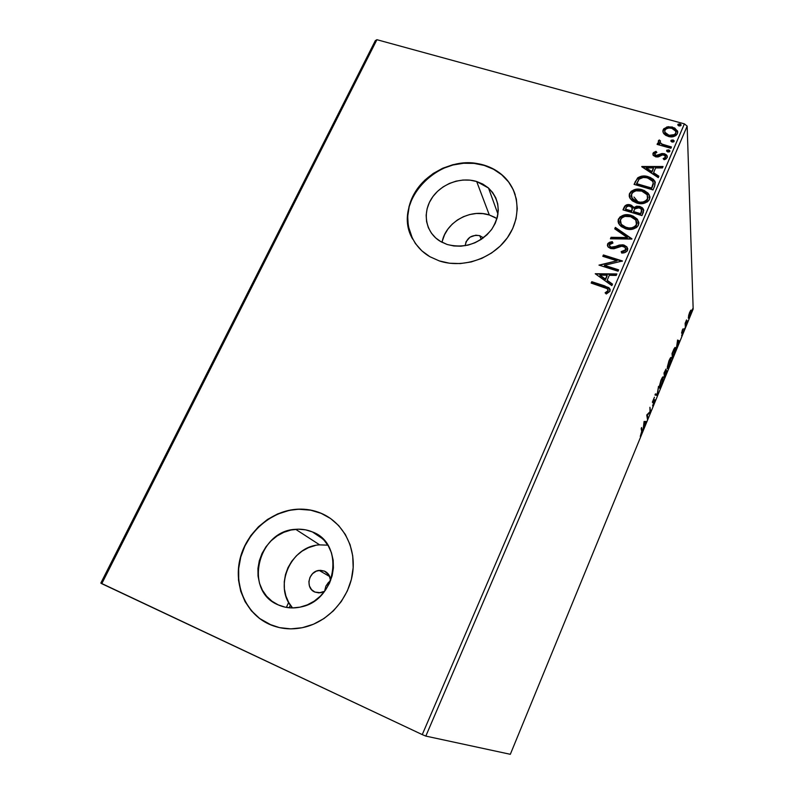 <?xml version="1.0" encoding="UTF-8"?>
<svg xmlns="http://www.w3.org/2000/svg" width="794" height="794" viewBox="0 0 794 794"><rect width="100%" height="100%" fill="white"/><g stroke="black" fill="none" stroke-linecap="round" stroke-linejoin="round"><path stroke-width="1.19" d="M479.745 235.669L481.253 239.351L479.745 235.669L483.397 237.843L479.745 235.669C471.487 234.518 466.624 237.863 465.165 245.703L466.068 241.694L470.008 237.168L475.795 235.193L479.745 235.669M324.835 590.21L325.917 586.061L324.835 590.21M328.379 582.528L325.917 586.061L330.006 581.168L328.379 582.528M324.538 571.134L329.133 575.253L330.582 580.613C330.344 576.136 328.329 572.98 324.538 571.134L319.119 570.4C308.439 571.283 305.015 588.275 314.851 592.056L311.506 589.614L309.412 585.942L308.886 581.625L310.007 577.307L312.598 573.645L316.26 571.184L320.448 570.31L324.538 571.134M497.014 218.588L489.322 214.985L476.668 181.508L488.518 188.049C500.19 200.128 501.213 213.953 491.595 229.526C479.516 243.788 464.708 248.78 447.151 244.483L441.007 241.773L435.708 237.952L431.43 233.178L428.353 227.65L426.577 221.576L426.16 215.184L427.112 208.733L429.385 202.46L432.899 196.584L437.514 191.344L443.052 186.927L449.305 183.483L456.054 181.151L463.031 180.03L469.998 180.139L476.668 181.508L482.812 184.069L488.181 187.751L492.568 192.396L495.793 197.855L497.729 203.919L498.304 210.35L497.461 216.891L495.248 223.303L491.734 229.317L487.069 234.706L481.412 239.252L475.001 242.756L468.093 245.108L460.967 246.19L453.89 245.981L447.151 244.483L439.807 241.048C425.783 232.265 422.18 213.368 431.38 198.837C440.432 184.238 460.55 176.506 476.668 181.508L489.322 214.985C470.008 208.326 445.236 222.677 442.079 242.349M295.676 529.32L319.684 544.873L327.843 545.17L319.684 544.873C290.803 545.925 272.759 586.875 292.549 607.926L285.155 607.162L278.208 604.879C243.212 590.875 257.99 530.501 295.676 529.32C301.541 528.844 307.119 529.717 312.409 531.93L322.781 538.868L312.409 531.93L318.662 535.434L324.061 540.198L328.388 546.054L331.455 552.793L333.162 560.157L333.411 567.869L332.18 575.62L329.53 583.104L325.54 590.031L320.379 596.125L314.235 601.137L307.357 604.859L300.023 607.152L292.52 607.926L288.669 602.388L286.366 607.39L288.688 602.418L285.88 595.937L284.391 588.969L284.262 581.744L285.483 574.548L288.004 567.641L291.726 561.279L296.499 555.701L302.147 551.105L308.469 547.671L315.218 545.528M330.641 518.561L321.133 513.321C313.819 510.294 306.127 508.954 298.058 509.321C272.134 510.522 247.48 531.255 240.522 557.884C233.436 584.463 245.465 613.355 269.156 624.193L268.948 624.104C245.247 613.266 233.208 584.364 240.304 557.775C247.271 531.126 271.935 510.383 297.859 509.182C305.938 508.825 313.63 510.155 320.945 513.192L310.514 510.056L299.546 509.133L288.46 510.433L277.662 513.907L267.538 519.425L258.457 526.769L250.745 535.682L244.701 545.855L240.542 556.912L238.448 568.444L238.498 580.037L240.731 591.252L245.078 601.654L251.39 610.834L259.449 618.427L268.948 624.104L279.528 627.637L290.783 628.868L302.256 627.717L313.481 624.223L324.002 618.526L333.401 610.854L341.291 601.515L347.355 590.905L351.365 579.451L353.171 567.621L352.725 555.869L350.075 544.674L345.33 534.461L338.701 525.608L330.473 518.432L320.945 513.192C342.353 522.095 355.881 546.222 352.824 571.571C349.826 596.899 330.235 620.203 306.057 626.803C293.016 630.238 280.639 629.334 268.948 624.104L271.816 625.325M515.217 194.758C512.944 187.821 509.153 181.806 503.872 176.715C498.364 171.494 491.814 167.733 484.211 165.42L484.112 165.142C491.714 167.455 498.275 171.226 503.783 176.447C520.169 191.969 521.608 219.084 506.403 239.093C491.337 259.172 462.029 268.6 439.221 260.889L449.493 263.221L460.302 263.578L471.209 261.941L481.779 258.378L491.575 253.008L500.22 246.061L507.346 237.813L512.686 228.603L516.031 218.797L517.251 208.812L516.328 199.016L513.311 189.816L508.349 181.538L501.629 174.511L493.451 168.983L484.112 165.142L473.988 163.117L463.458 162.978L452.898 164.705L442.705 168.239L433.246 173.449L424.869 180.129L417.882 188.039L412.543 196.902L409.059 206.4L407.57 216.176L408.136 225.863L410.776 235.113L415.401 243.55L421.852 250.844L429.891 256.71L439.221 260.889L430.001 256.77C407.62 243.986 401.258 214.926 414.964 192.426C428.432 169.817 459.25 157.569 484.112 165.142L484.211 165.42C440.829 150.225 390.489 201.527 412.701 239.183M375.334 40.623L100.828 583.084L375.334 40.623L376.922 39.7L684.398 123.874L422.259 734.609L101.771 583.689L376.922 39.7L375.334 40.623M663.953 133.839L665.868 135.446L669.55 136.727L673.471 136.598L675.883 135.585L677.431 133.69L677.659 131.437L674.672 127.963L668.3 126.673L663.774 128.757L662.881 130.821L663.327 132.926L668.29 136.449C672.19 137.56 675.237 136.647 677.431 133.69L677.481 130.891L672.359 127.02L666.93 126.921L663.179 129.75L663.198 132.667L663.953 133.839M670.89 148.28L671.446 146.979L662.156 144.151L660.032 142.364L660.479 140.975L659.288 139.952L658.385 140.796L658.375 142.027L659.685 143.674L657.66 143.109L657.095 144.399L670.89 148.28L671.446 146.979L662.156 144.151L660.052 142.414L660.479 140.975L659.288 139.952L658.385 140.796L658.464 142.235L659.685 143.674L657.66 143.109L657.095 144.399L670.89 148.28M652.976 153.292L653.363 155.515L656.072 156.924L658.504 156.825L662.404 154.959L664.588 155.346L665.402 157.252L663.169 158.621L664.131 159.733L665.948 158.989L667.278 157.262L666.712 155.128L664.687 153.818L661.67 153.599L656.35 155.545L654.643 154.284L655.08 153.212L656.866 152.438L656.013 151.346L653.492 152.577L653.025 153.867L656.013 151.346L652.976 153.292L653.035 155.029L655.516 156.785L657.819 156.974L662.404 154.959L663.853 155.029L665.372 156.19L665.402 157.252L663.169 158.621L664.131 159.733L667.159 157.589L667.129 155.773L664.34 153.708L662.027 153.53L656.013 155.475L654.703 153.689L656.866 152.438L656.013 151.346L656.529 152.527L656.062 151.922L653.025 153.867L652.976 153.292M654.693 185.945L655.239 182.054L653.472 179.424L649.909 177.261L644.47 176.02L641.393 176.199L637.89 177.717L634.059 184.367L652.986 189.925L654.693 185.945L654.812 181.052L648.281 176.705C644.49 175.385 640.937 175.802 637.622 177.935L634.059 184.367L652.986 189.925L654.693 185.945M641.949 215.591L643.676 209.805L642.415 207.839L639.795 206.42L636.59 206.212L633.771 207.691L631.538 205.299L627.558 204.604L624.987 205.854L622.982 209.874L641.949 215.591L643.438 212.127L643.2 208.753L639.795 206.42L633.771 207.691L630.446 204.872C627.459 204.008 625.325 204.862 624.034 207.433L622.982 209.874L641.949 215.591M631.855 239.073L615.36 227.402L614.735 228.851L627.3 237.535L611.052 237.327L610.417 238.786L631.955 238.845L615.36 227.402L614.735 228.851L627.3 237.535L611.052 237.327L610.417 238.786L631.855 239.073M618.635 269.841L604.423 265.315L622.446 260.978L603.39 254.953L602.805 256.313L616.998 260.799L598.974 265.117L618.05 271.201L618.635 269.841L604.423 265.315L622.446 260.978L603.39 254.953L602.805 256.313L616.998 260.799L598.974 265.117L618.05 271.201L618.635 269.841M603.857 287.19L606.745 288.301L608.015 289.671L607.698 291.15L605.107 292.807L606.279 293.998L609.951 291.329L610.06 289.254L608.74 287.607L591.768 281.701L591.173 283.071L607.37 288.718L607.976 290.703L605.107 292.807L606.279 293.998L609.951 291.329L609.147 287.944L591.768 281.701L591.173 283.071L603.857 287.19M595.232 273.741L611.856 285.602L612.502 284.103L607.152 280.292L609.306 275.29L616.223 275.429L616.869 273.94L595.232 273.741L611.856 285.602L612.502 284.103L607.152 280.292L609.306 275.29L616.223 275.429L616.869 273.94L595.232 273.741M627.558 250.368L627.002 247.053L623.072 244.82L619.28 245.068L613.266 247.281L610.745 247.003L609.395 245.475L609.633 244.443L612.968 243.063L612.263 241.644L609.564 242.279L607.916 243.46L607.41 245.515L608.035 246.865L610.655 248.542L614.139 248.691L621.841 246.2L624.977 247.321L625.712 248.74L625.414 250.11L621.186 251.619L621.672 253.018L625.067 252.482L627.151 251.073L626.863 246.874L623.985 245.048L611.162 247.162L609.852 246.388L609.524 244.651L612.968 243.063L612.263 241.644L607.589 244.026L608.204 247.073L610.655 248.542L613.841 248.75L621.315 246.249L623.379 246.388L625.146 247.49L625.553 249.852L621.186 251.619L621.672 253.018C624.263 253.157 626.218 252.274 627.558 250.368M625.603 228.771L630.982 229.416L636.192 227.749L638.029 225.853L638.842 223.461L637.125 218.946L632.947 215.988L627.717 214.717L624.044 215.005L620.074 216.861L618.149 219.908L618.466 223.233L621.156 226.528L625.603 228.771C630.982 230.478 635.26 229.258 638.426 225.089L637.642 219.601L631.28 215.382C625.861 213.655 621.573 214.896 618.417 219.104L619.439 224.851L625.603 228.771M636.728 203.016L642.098 203.621L647.289 201.954L649.115 200.068L649.909 197.706L648.192 193.26L644.013 190.362L638.793 189.131L635.131 189.429L631.19 191.285L629.275 194.292L629.602 197.577L632.292 200.822L636.728 203.016C642.108 204.673 646.366 203.443 649.502 199.314L649.065 194.451L642.356 189.776C636.947 188.089 632.669 189.339 629.543 193.508L630.247 198.728L636.728 203.016M641.731 166.72L658.266 177.638L658.881 176.208L653.561 172.695L655.616 167.921L662.444 167.931L663.05 166.502L641.82 166.502L658.266 177.638L658.881 176.208L653.561 172.695L655.616 167.921L662.444 167.931L663.05 166.502L641.731 166.72M667.784 152.011L669.481 151.803L669.64 150.413L667.02 150.056L666.623 150.989L667.784 152.011L669.828 151.376L669.818 150.681L668.717 149.848L666.672 150.483L667.784 152.011M672.061 142.076L673.749 141.868L673.908 140.488L671.297 140.141L670.89 141.064L672.061 142.076L674.096 141.441L674.096 140.776L672.984 139.923L670.95 140.558L672.061 142.076M678.989 125.978L680.676 125.76L680.835 124.39L678.225 124.053L677.818 124.976L678.989 125.978L681.024 125.333L681.024 124.708L679.912 123.834L677.878 124.469L678.989 125.978M693.172 309.045L510.324 754.3L425.822 736.098L687.157 126.117L693.172 309.045L687.157 126.117L684.398 123.874L376.922 39.7L101.771 583.689L100.828 583.084L422.259 734.609L684.398 123.874L687.157 126.117L425.822 736.098L422.259 734.609L425.822 736.098L510.324 754.3L693.172 309.045M688.656 315.407L688.448 318.295L689.549 317.044L691.157 310.087L688.656 315.407L688.398 318.205L689.887 316.27L691.207 310.176L689.718 312.092L688.656 315.407M685.341 327.277L686.562 319.932L685.133 323.317L685.341 327.277L686.562 319.932L685.133 323.317L685.341 327.277M682.314 330.096L681.619 333.143L682.84 332.418L681.619 335.812L683.237 331.624L683.098 330.84L682.006 332.001L683.138 328.746L682.314 330.096L681.639 333.212L682.86 332.12L681.619 335.812L683.267 331.118L682.026 332.091L683.138 328.746L682.314 330.096M673.679 355.652L675.376 350.134L675.158 347.415L672.022 353.548L672.449 358.65L675.416 347.653L674.126 348.665L672.022 353.548L672.449 358.65L673.679 355.652M664.538 377.914L666.623 372.009L666.632 370.58L665.749 371.652L666.027 369.061L664.012 373.011L664.538 377.914L666.722 370.858L665.749 371.652L666.106 369.17L664.012 373.011L664.538 377.914M657.323 395.472L658.524 386.36L657.214 394.261L655.427 393.903L654.971 395.015L657.392 395.303L658.524 386.36L657.214 394.261L655.427 393.903L654.971 395.015L657.323 395.472M647.904 418.418L647.368 415.113L650.614 411.818L649.919 407.282L650.018 411.689L646.753 414.984L647.487 419.44L647.368 415.113L650.614 411.818L649.919 407.282L650.018 411.689L646.753 414.984L647.487 419.44L647.904 418.418M641.701 431.44L640.282 436.412L642.197 431.668L641.592 427.529L641.175 428.562L641.701 431.44L640.282 436.412L642.128 430.457L641.592 427.529L641.175 428.562L641.701 431.44M644.073 421.505L643.08 430.14L645.393 422.537L646.187 422.577L646.644 421.475L644.073 421.505L643.08 430.14L645.393 422.537L646.187 422.577L646.644 421.475L644.073 421.505M653.919 403.908L654.842 399.719L652.866 401.119L654.435 397.218L652.45 401.933L652.767 402.627L654.445 400.801L652.569 405.873L653.809 404.186L654.851 399.749L652.866 401.407L654.435 397.218L652.45 402.449L654.455 400.811L652.569 405.873L653.919 403.908M659.308 387.591L660.013 387.998L661.799 384.733L663.417 377.279L662.424 377.388L660.816 380.644L659.387 387.948C659.665 388.762 660.429 387.79 661.68 385.03L663.367 377.081C663.089 376.257 662.325 377.239 661.065 380.038L659.308 387.591M667.307 368.138L667.704 368.773L668.29 368.257L669.848 365.121L671.387 357.896L670.434 357.915L668.856 361.111L667.397 368.555C667.665 369.339 668.399 368.396 669.61 365.716L671.327 357.647C671.049 356.843 670.305 357.806 669.094 360.516L667.307 368.138M677.57 340.05L676.25 349.41L678.592 341.738L679.247 342.095L679.694 341.023L677.57 340.05L679.694 341.023L677.57 340.05L676.25 349.41L678.592 341.738L679.247 342.095L679.694 341.023L678.9 340.755L678.513 341.708L678.9 340.755L677.58 340.031M684.041 329.996L684.686 328.259L684.041 329.996M687.128 322.493L687.773 320.746L687.128 322.493M692.14 310.295L692.775 308.558L692.14 310.295M690.452 311.129L690.492 310.553L690.452 311.129M290.396 605.157L289.175 607.777L290.396 605.157M627.985 215.263L628.888 216.296L627.985 215.263M635.994 225.962L636.788 227.302L635.994 225.962M643.775 210.509L639.795 206.42L639.855 206.956L635.865 206.956L633.84 208.227L633.771 207.691L633.84 208.227L639.855 206.956L642.604 208.494M641.979 207.482L642.614 208.504M638.019 201.875L633.979 197.041L638.019 201.875M516.418 199.284L513.4 190.084M508.438 181.816L501.729 174.789L493.54 169.261L484.211 165.42L474.087 163.395L463.557 163.256L453.007 164.983L442.824 168.517L433.365 173.717L424.998 180.387L418.011 188.307L412.672 197.17L409.188 206.658L407.699 216.425L408.275 226.111L412.662 239.093M288.659 510.572L277.86 514.046L267.737 519.554L258.665 526.888L250.954 535.811L244.909 545.974L240.761 557.021L238.666 568.554L238.726 580.136L240.959 591.351L245.296 601.743L251.609 610.923L259.658 618.506L271.717 625.285M321.133 513.321L310.692 510.185L297.859 509.182M278.208 604.879L271.955 601.197L266.635 596.254L262.447 590.25L259.549 583.431L258.03 576.057L257.951 568.415L259.301 560.792L262.02 553.478L266 546.738L271.082 540.833L277.096 535.96L283.795 532.317L290.951 530.035L298.276 529.191L305.521 529.826L312.409 531.93C344.874 543.473 337.023 600.185 301.005 606.934C292.986 608.74 285.383 608.055 278.208 604.879M324.617 591.302L318.95 592.91L314.851 592.056L320.796 592.751L324.617 591.302M495.148 217.477L489.322 214.985L482.98 213.646L476.39 213.487L469.77 214.529L463.378 216.712L457.463 219.958L452.223 224.146L447.876 229.129L444.571 234.716L442.437 240.701M641.473 430.219L642.128 430.457L641.473 430.219M645.75 421.425L645.393 422.299L646.187 422.577L644.569 422.329L645.75 421.425M644.331 422.239L645.135 422.527L644.331 422.239M644.291 422.487L645.135 422.527L643.954 425.395L643.974 422.378L645.135 422.527L643.954 425.395L644.291 422.487M650.008 411.6L650.614 411.818L650.008 411.6M649.889 411.818L650.514 412.046L649.889 411.818M646.792 414.905L647.368 415.113L646.792 414.905M653.78 400.603L654.276 400.781L653.78 400.603M656.707 394.161L656.598 395.035L657.392 395.303L656.529 395.194L656.707 394.161M662.643 377.13L663.456 377.487L662.653 377.21L662.662 377.994L662.643 377.13M659.824 386.946L659.318 387.621L659.824 386.946M661.134 380.495C662.136 378.291 662.752 377.517 662.97 378.172L661.61 384.574C660.618 386.767 660.013 387.532 659.784 386.867L659.328 386.44L660.906 380.415L662.871 378.013L662.801 380.783L661.223 385.447L659.893 387.035L661.134 380.495M664.489 372.515L665.739 370.381L664.657 374.093L664.26 372.436L665.67 370.193L664.657 374.093L664.489 372.515M664.707 374.599L665.303 372.455L666.315 371.85L664.896 376.416L664.161 374.411L664.707 374.599L666.245 371.661L664.896 376.416L664.707 374.599M670.602 357.707L671.416 358.114L670.622 357.836L670.622 358.57L670.602 357.717M669.163 360.992C670.126 358.858 670.722 358.104 670.93 358.729L669.55 365.24C668.588 367.364 668.002 368.108 667.784 367.473L667.327 366.997L668.935 360.913L670.702 358.551L670.741 361.449L669.362 365.697L667.873 367.622L669.163 360.992M674.702 347.752L675.515 348.219L674.721 347.951L674.731 348.606L674.702 347.752M672.816 357.141L672.25 353.002L673.679 349.598L675.108 349.211L672.816 357.141L672.478 353.082L674.88 348.586L674.831 351.573L672.816 357.141M677.689 341.251L678.384 341.628L677.242 344.398L677.411 341.152L678.384 341.628L677.242 344.398L677.689 341.251M681.639 332.418L682.294 332.626L681.639 332.418M685.153 323.287L685.669 323.456L685.153 323.287M690.582 310.394L691.276 310.613L690.582 310.394M688.616 317.084L688.329 317.59L688.616 317.084M689.738 312.588L690.879 311.595L689.867 315.784L688.785 317.134L689.549 312.528L690.711 311.129L690.671 313.233L688.904 317.263L689.738 312.588M606.666 287.021L591.877 282.178L591.451 283.16L591.768 281.701L604.651 285.88L609.246 288.411L610.209 289.889M605.455 293.155L607.41 291.984L608.115 290.147M608.184 290.445L608.075 291.17M607.956 291.398L605.445 293.155M610.149 289.721L607.569 287.388M595.589 273.99L616.66 274.416L595.589 273.99M607.241 280.768L612.363 284.421L607.241 280.768M599.966 275.578L605.534 279.548L607.182 275.726L605.534 279.548L599.867 275.101L607.092 275.24L605.435 279.071L599.966 275.578M599.44 265.265L616.998 260.799L599.44 265.265M603.073 256.393L603.39 254.953L622.089 261.335L603.49 255.45L603.073 256.393M604.522 265.801L618.457 270.238L604.522 265.801M625.315 250.844L621.355 252.115L625.632 250.358L625.732 248.959M609.197 242.994L607.827 244.244L607.47 245.773L607.589 244.026L607.678 244.532L612.353 242.16L612.263 241.644L612.819 243.083L612.353 242.16L609.643 242.785M609.474 245.773L611.251 247.668L611.162 247.162L614.05 247.619L616.581 246.041L616.66 246.547L624.064 245.545L623.985 245.048L626.942 247.381L627.806 249.008L626.863 246.874M626.476 246.894L622.198 245.237M621.255 245.247L613.702 247.708L611.241 247.668M610.834 247.51L609.484 245.981M625.781 249.237L625.781 249.802M610.725 238.786L611.052 237.327L611.142 237.833L627.369 238.051L627.3 237.535L627.369 238.051L611.142 237.833L610.725 238.786M614.973 229.019L615.36 227.402L631.607 239.073L615.449 227.918L614.973 229.019M618.099 221.903L618.496 219.63C621.652 215.422 625.94 214.182 631.349 215.918L637.701 220.127L638.852 222.717M638.148 220.831L635.994 218.29L633.016 216.514L625.95 215.253L620.729 216.941L618.893 218.866L618.099 221.248M638.773 222.35L638.604 221.804M636.848 223.084L636.51 225.059L636.808 222.747M620.164 222.082L621.335 224.851L626.248 227.947C630.535 229.327 633.959 228.364 636.51 225.059L636.451 224.533C633.89 227.848 630.466 228.811 626.168 227.431L621.255 224.325L620.382 219.64C622.962 216.325 626.397 215.353 630.704 216.712L635.796 220.017L636.51 225.059L635.786 226.23M635.21 226.796L631.994 228.265L626.932 228.136M626.248 227.947L622.506 226.032L620.164 222.122M626.664 205.348L625.067 206.39L623.25 209.953L624.114 207.968C625.404 205.398 627.528 204.544 630.515 205.408L633.84 208.227L631.607 205.835L627.627 205.14M643.736 210.341L643.12 209.08M641.76 210.767L641.651 211.651M641.284 212.683L640.629 214.201L641.284 212.683L640.629 214.201L633.503 211.541L634.932 208.822L639.22 207.75L641.334 209.209L641.284 212.683L641.701 210.4M632.342 208.891L632.163 210.182M631.925 210.807L631.627 211.482L631.925 210.807L631.627 211.482L625.573 209.656L626.089 207.75C626.853 206.202 628.123 205.686 629.9 206.202L631.925 207.532L631.925 210.807L632.292 208.653M631.558 210.956L625.493 209.13L625.573 209.656L631.627 211.482L625.493 209.13L626.664 206.817L628.769 206.003L631.458 207.026L632.272 208.356L631.558 210.956M640.569 213.675L633.503 211.541L633.572 212.077L640.629 214.201L633.503 211.541L634.932 208.822L637.493 207.562L640.55 208.405L641.691 210.102L640.569 213.675M629.215 196.297L629.612 194.054C632.739 189.885 637.006 188.644 642.415 190.322L649.115 194.996L649.929 197.111M649.204 195.145L647.041 192.644L644.073 190.907L637.026 189.697L631.826 191.384L630.009 193.289L629.215 195.642M649.829 196.644L649.661 196.098M647.914 197.369L647.586 199.324L647.874 197.041M646.296 201.051L641.641 202.728L637.364 202.222C641.641 203.562 645.056 202.599 647.586 199.324L647.527 198.778C644.996 202.053 641.582 203.026 637.294 201.686L632.093 198.242L631.498 194.024C634.059 190.739 637.483 189.756 641.78 191.086L647.15 194.748L647.586 199.324L646.862 200.485M631.27 196.317L632.163 198.788L637.364 202.222L632.649 199.423L631.28 196.505M636.262 180.307L634.337 184.446L635.18 181.786L637.681 178.491C640.996 176.357 644.549 175.95 648.331 177.261L654.861 181.608L655.288 182.61M655 181.876L651.497 178.551L645.641 176.685L640.083 177.112L636.619 179.742M653.293 183.513L651.656 188.585L636.629 184.178L651.656 188.585L651.606 188.039L636.56 183.622L636.629 184.178L639.101 179.146C641.731 177.3 644.599 176.923 647.706 178.015L652.767 181.35L653.244 182.957L652.261 187.176M653.283 183.97L653.154 184.655M652.956 185.369L652.628 186.272M642.257 167.068L662.811 167.068L642.257 167.068M653.611 173.261L658.702 176.625L653.611 173.261M646.366 168.497L651.914 172.139L653.492 168.487L651.914 172.139L646.306 167.931L653.432 167.921L651.854 171.583L646.366 168.497M654.693 154.433L656.062 156.051L656.013 155.475L656.062 156.051L657.442 156.09L657.392 155.515L657.442 156.09L659.377 154.622L659.417 155.197L662.067 154.105L662.027 153.53L662.067 154.105L664.38 154.284L664.34 153.708L667.347 156.865M665.441 157.817L663.586 159.098L665.441 157.817L665.491 156.954M665.521 157.093L665.501 157.639M667.238 156.507L666.265 155.227M665.223 154.582L662.067 154.105L656.39 156.12M656.062 156.051L654.673 154.562M667.595 150.403L666.682 151.168L666.672 150.483L666.712 151.068L668.756 150.433L668.717 149.848L669.858 151.287M669.818 150.681L669.848 151.257L668.151 150.334M657.363 144.478L657.66 143.109L657.7 143.694L659.725 144.26L659.685 143.674L659.725 144.26L657.7 143.694L657.363 144.478M658.315 141.818L659.288 139.952L660.151 141.243L659.328 140.538L658.315 141.818M659.983 142.235L662.196 144.726L662.156 144.151L662.196 144.726L671.228 147.495L662.474 144.855L659.953 142.513M671.863 140.488L670.95 141.243L670.95 140.558L670.98 141.153L673.014 140.508L672.984 139.923L674.126 141.362L672.419 140.419M663.814 129.353L662.901 131.735L663.179 129.75L663.218 130.345L666.93 126.921L666.97 127.516L672.389 127.616L672.359 127.02L677.748 132.35L677.481 130.891M677.252 130.96L674.702 128.559L671.069 127.328L667.645 127.368L664.588 128.608M675.555 134.216L672.756 135.933L668.895 135.754C671.784 136.618 674.066 135.972 675.763 133.819L675.734 133.223C674.037 135.387 671.744 136.032 668.856 135.169L664.896 132.251L664.866 130.216C666.603 128.092 668.925 127.457 671.813 128.31L675.724 131.179L675.972 132.985M664.697 131.655L664.935 132.846L668.856 135.169L668.895 135.754L667.814 135.377M667.139 135.059L664.806 132.499M678.781 124.42L677.878 125.144L677.878 124.469L677.907 125.075L679.932 124.44L679.912 123.834L681.044 125.273L679.336 124.35M607.092 275.24L605.435 279.071L599.867 275.101L607.092 275.24M630.704 216.712L634.456 218.628L636.371 221.01L636.669 223.888L635.14 226.28L631.925 227.749L629.007 227.967L624.828 226.935L621.444 224.573L620.064 220.94L621.642 217.973L624.918 216.405L630.704 216.712M641.78 191.086L645.522 192.962L647.279 194.967L647.745 198.143L646.237 200.505L643.041 201.974L640.123 202.202L635.954 201.21L632.58 198.877L631.19 195.314L632.749 192.366L636.014 190.808L641.78 191.086M636.56 183.622L639.101 179.146L643.239 177.479L646.624 177.737L650.405 179.126L652.34 180.734L653.244 182.957L651.606 188.039L636.56 183.622M653.432 167.921L651.854 171.583L646.306 167.931L653.432 167.921M671.813 128.31L675.515 130.762L675.873 132.816L674.533 134.613L669.322 135.278L666.484 134.077L665.064 132.578L664.717 130.633L666.097 128.846L668.915 128.003L671.813 128.31M329.788 576.603L319.119 570.4M497.987 214.162L488.518 188.049M483.07 238.081L482.732 237.257M654.306 400.762L653.79 400.583M609.852 246.388L609.941 246.884M637.642 219.601L637.701 220.127M621.255 224.325L621.335 224.851M633.314 206.758L633.384 207.294M643.2 208.753L643.259 209.288M649.065 194.451L649.115 194.996M632.093 198.242L632.163 198.788M654.812 181.052L654.861 181.608M654.732 154.512L654.782 155.088M667.129 155.773L667.168 156.349M660.052 142.414L660.092 142.999M674.096 140.776L674.126 141.362M664.896 132.251L664.935 132.846M681.024 124.708L681.054 125.244"/></g></svg>
